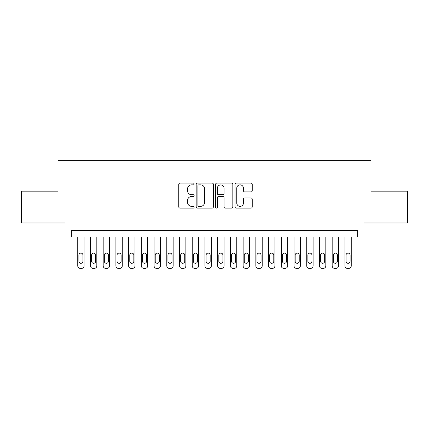 <?xml version="1.0" encoding="UTF-8"?>
<svg xmlns="http://www.w3.org/2000/svg" width="429" height="429" viewBox="0 0 429 429"><rect width="100%" height="100%" fill="white"/><g stroke="black" fill="none" stroke-linecap="round" stroke-linejoin="round"><path stroke-width="0.64" d="M194.144 183.998A0.874 0.874 0 0 0 193.27 183.124L180.003 183.124A1.249 1.249 0 0 0 178.754 184.368L178.754 206.848A1.249 1.249 0 0 0 180.003 208.097L193.27 208.097A0.874 0.874 0 0 0 194.144 207.223A0.874 0.874 0 0 0 193.27 206.349L191.554 206.349A3.995 3.995 0 0 1 187.559 202.354L187.559 200.477A3.995 3.995 0 0 1 191.554 196.482L193.27 196.482A0.874 0.874 0 0 0 194.144 195.608A0.874 0.874 0 0 0 193.27 194.734L191.554 194.734A3.995 3.995 0 0 1 187.559 190.739L187.559 188.867A3.995 3.995 0 0 1 191.554 184.872L193.27 184.872A0.874 0.874 0 0 0 194.144 183.998M250.992 191.924A1.249 1.249 0 0 0 252.241 190.674L252.241 184.368A1.249 1.249 0 0 0 250.992 183.124L236.261 183.124A1.249 1.249 0 0 0 235.012 184.368L235.012 206.848A1.249 1.249 0 0 0 236.261 208.097L250.992 208.097A1.249 1.249 0 0 0 252.241 206.848L252.241 199.228A1.249 1.249 0 0 0 250.992 197.983L244.686 197.983A1.249 1.249 0 0 0 243.441 199.228L243.441 203.008A3.341 3.341 0 0 1 240.101 206.349A3.341 3.341 0 0 1 236.76 203.008L236.76 188.208A3.341 3.341 0 0 1 240.101 184.872A3.341 3.341 0 0 1 243.441 188.208L243.441 190.674A1.249 1.249 0 0 0 244.686 191.924L250.992 191.924M357.62 236.953L363.98 236.953L363.98 222.962L407.55 222.962L407.55 191.157L370.978 191.157L370.978 160.623L58.022 160.623L58.022 191.157L21.45 191.157L21.45 222.962L65.02 222.962L65.02 236.953L357.62 236.953L357.62 230.593L71.38 230.593L71.38 236.953M213.406 184.368A1.249 1.249 0 0 0 212.157 183.124L197.426 183.124A1.249 1.249 0 0 0 196.176 184.368L196.176 206.848A1.249 1.249 0 0 0 197.426 208.097L212.157 208.097A1.249 1.249 0 0 0 213.406 206.848L213.406 184.368M216.843 183.124L231.574 183.124A1.249 1.249 0 0 1 232.824 184.368L232.824 206.848A1.249 1.249 0 0 1 231.574 208.097L225.268 208.097A1.249 1.249 0 0 1 224.024 206.848L224.024 197.731A1.249 1.249 0 0 0 222.774 196.482L218.592 196.482A1.249 1.249 0 0 0 217.342 197.731L217.342 207.223A0.874 0.874 0 0 1 216.468 208.097A0.874 0.874 0 0 1 215.594 207.223L215.594 184.368A1.249 1.249 0 0 1 216.843 183.124M198.799 184.872A0.874 0.874 0 0 0 197.925 185.746L197.925 205.475A0.874 0.874 0 0 0 198.799 206.349L200.606 206.349A3.995 3.995 0 0 0 204.606 202.354L204.606 188.867A3.995 3.995 0 0 0 200.606 184.872L198.799 184.872M224.024 188.272A3.341 3.341 0 0 0 220.683 184.931A3.341 3.341 0 0 0 217.342 188.272L217.342 193.484A1.249 1.249 0 0 0 218.592 194.734L222.774 194.734A1.249 1.249 0 0 0 224.024 193.484L224.024 188.272M84.105 236.953L84.105 265.83A2.542 2.542 0 0 1 81.558 268.377L80.287 268.377A2.542 2.542 0 0 1 77.746 265.83L77.746 236.953M82.958 261.25L82.958 255.148A2.038 2.038 0 0 0 80.925 253.11A2.038 2.038 0 0 0 78.888 255.148L78.888 261.25A2.038 2.038 0 0 0 80.925 263.288A2.038 2.038 0 0 0 82.958 261.25M96.825 236.953L96.825 265.83A2.542 2.542 0 0 1 94.283 268.377L93.007 268.377A2.542 2.542 0 0 1 90.465 265.83L90.465 236.953M95.683 261.25L95.683 255.148A2.038 2.038 0 0 0 93.645 253.11A2.038 2.038 0 0 0 91.608 255.148L91.608 261.25A2.038 2.038 0 0 0 93.645 263.288A2.038 2.038 0 0 0 95.683 261.25M109.545 236.953L109.545 265.83A2.542 2.542 0 0 1 107.003 268.377L105.732 268.377A2.542 2.542 0 0 1 103.185 265.83L103.185 236.953M108.403 261.25L108.403 255.148A2.038 2.038 0 0 0 106.365 253.11A2.038 2.038 0 0 0 104.333 255.148L104.333 261.25A2.038 2.038 0 0 0 106.365 263.288A2.038 2.038 0 0 0 108.403 261.25M122.27 236.953L122.27 265.83A2.542 2.542 0 0 1 119.723 268.377L118.452 268.377A2.542 2.542 0 0 1 115.905 265.83L115.905 236.953M121.123 261.25L121.123 255.148A2.038 2.038 0 0 0 119.09 253.11A2.038 2.038 0 0 0 117.053 255.148L117.053 261.25A2.038 2.038 0 0 0 119.09 263.288A2.038 2.038 0 0 0 121.123 261.25M134.99 236.953L134.99 265.83A2.542 2.542 0 0 1 132.448 268.377L131.172 268.377A2.542 2.542 0 0 1 128.63 265.83L128.63 236.953M133.843 261.25L133.843 255.148A2.038 2.038 0 0 0 131.81 253.11A2.038 2.038 0 0 0 129.773 255.148L129.773 261.25A2.038 2.038 0 0 0 131.81 263.288A2.038 2.038 0 0 0 133.843 261.25M147.71 236.953L147.71 265.83A2.542 2.542 0 0 1 145.168 268.377L143.897 268.377A2.542 2.542 0 0 1 141.35 265.83L141.35 236.953M146.568 261.25L146.568 255.148A2.038 2.038 0 0 0 144.53 253.11A2.038 2.038 0 0 0 142.498 255.148L142.498 261.25A2.038 2.038 0 0 0 144.53 263.288A2.038 2.038 0 0 0 146.568 261.25M160.435 236.953L160.435 265.83A2.542 2.542 0 0 1 157.888 268.377L156.617 268.377A2.542 2.542 0 0 1 154.07 265.83L154.07 236.953M159.288 261.25L159.288 255.148A2.038 2.038 0 0 0 157.255 253.11A2.038 2.038 0 0 0 155.218 255.148L155.218 261.25A2.038 2.038 0 0 0 157.255 263.288A2.038 2.038 0 0 0 159.288 261.25M173.155 236.953L173.155 265.83A2.542 2.542 0 0 1 170.608 268.377L169.337 268.377A2.542 2.542 0 0 1 166.795 265.83L166.795 236.953M172.008 261.25L172.008 255.148A2.038 2.038 0 0 0 169.975 253.11A2.038 2.038 0 0 0 167.937 255.148L167.937 261.25A2.038 2.038 0 0 0 169.975 263.288A2.038 2.038 0 0 0 172.008 261.25M185.875 236.953L185.875 265.83A2.542 2.542 0 0 1 183.333 268.377L182.062 268.377A2.542 2.542 0 0 1 179.515 265.83L179.515 236.953M184.733 261.25L184.733 255.148A2.038 2.038 0 0 0 182.695 253.11A2.038 2.038 0 0 0 180.663 255.148L180.663 261.25A2.038 2.038 0 0 0 182.695 263.288A2.038 2.038 0 0 0 184.733 261.25M198.6 236.953L198.6 265.83A2.542 2.542 0 0 1 196.053 268.377L194.782 268.377A2.542 2.542 0 0 1 192.235 265.83L192.235 236.953M197.453 261.25L197.453 255.148A2.038 2.038 0 0 0 195.42 253.11A2.038 2.038 0 0 0 193.382 255.148L193.382 261.25A2.038 2.038 0 0 0 195.42 263.288A2.038 2.038 0 0 0 197.453 261.25M211.32 236.953L211.32 265.83A2.542 2.542 0 0 1 208.773 268.377L207.502 268.377A2.542 2.542 0 0 1 204.96 265.83L204.96 236.953M210.172 261.25L210.172 255.148A2.038 2.038 0 0 0 208.14 253.11A2.038 2.038 0 0 0 206.102 255.148L206.102 261.25A2.038 2.038 0 0 0 208.14 263.288A2.038 2.038 0 0 0 210.172 261.25M224.04 236.953L224.04 265.83A2.542 2.542 0 0 1 221.498 268.377L220.227 268.377A2.542 2.542 0 0 1 217.68 265.83L217.68 236.953M222.898 261.25L222.898 255.148A2.038 2.038 0 0 0 220.86 253.11A2.038 2.038 0 0 0 218.828 255.148L218.828 261.25A2.038 2.038 0 0 0 220.86 263.288A2.038 2.038 0 0 0 222.898 261.25M236.765 236.953L236.765 265.83A2.542 2.542 0 0 1 234.218 268.377L232.947 268.377A2.542 2.542 0 0 1 230.4 265.83L230.4 236.953M235.618 261.25L235.618 255.148A2.038 2.038 0 0 0 233.58 253.11A2.038 2.038 0 0 0 231.547 255.148L231.547 261.25A2.038 2.038 0 0 0 233.58 263.288A2.038 2.038 0 0 0 235.618 261.25M249.485 236.953L249.485 265.83A2.542 2.542 0 0 1 246.938 268.377L245.667 268.377A2.542 2.542 0 0 1 243.125 265.83L243.125 236.953M248.337 261.25L248.337 255.148A2.038 2.038 0 0 0 246.305 253.11A2.038 2.038 0 0 0 244.267 255.148L244.267 261.25A2.038 2.038 0 0 0 246.305 263.288A2.038 2.038 0 0 0 248.337 261.25M262.205 236.953L262.205 265.83A2.542 2.542 0 0 1 259.663 268.377L258.392 268.377A2.542 2.542 0 0 1 255.845 265.83L255.845 236.953M261.063 261.25L261.063 255.148A2.038 2.038 0 0 0 259.025 253.11A2.038 2.038 0 0 0 256.992 255.148L256.992 261.25A2.038 2.038 0 0 0 259.025 263.288A2.038 2.038 0 0 0 261.063 261.25M274.93 236.953L274.93 265.83A2.542 2.542 0 0 1 272.383 268.377L271.112 268.377A2.542 2.542 0 0 1 268.565 265.83L268.565 236.953M273.782 261.25L273.782 255.148A2.038 2.038 0 0 0 271.745 253.11A2.038 2.038 0 0 0 269.712 255.148L269.712 261.25A2.038 2.038 0 0 0 271.745 263.288A2.038 2.038 0 0 0 273.782 261.25M287.65 236.953L287.65 265.83A2.542 2.542 0 0 1 285.103 268.377L283.832 268.377A2.542 2.542 0 0 1 281.29 265.83L281.29 236.953M286.502 261.25L286.502 255.148A2.038 2.038 0 0 0 284.47 253.11A2.038 2.038 0 0 0 282.432 255.148L282.432 261.25A2.038 2.038 0 0 0 284.47 263.288A2.038 2.038 0 0 0 286.502 261.25M300.37 236.953L300.37 265.83A2.542 2.542 0 0 1 297.828 268.377L296.552 268.377A2.542 2.542 0 0 1 294.01 265.83L294.01 236.953M299.228 261.25L299.228 255.148A2.038 2.038 0 0 0 297.19 253.11A2.038 2.038 0 0 0 295.157 255.148L295.157 261.25A2.038 2.038 0 0 0 297.19 263.288A2.038 2.038 0 0 0 299.228 261.25M313.095 236.953L313.095 265.83A2.542 2.542 0 0 1 310.548 268.377L309.277 268.377A2.542 2.542 0 0 1 306.73 265.83L306.73 236.953M311.947 261.25L311.947 255.148A2.038 2.038 0 0 0 309.91 253.11A2.038 2.038 0 0 0 307.877 255.148L307.877 261.25A2.038 2.038 0 0 0 309.91 263.288A2.038 2.038 0 0 0 311.947 261.25M325.815 236.953L325.815 265.83A2.542 2.542 0 0 1 323.268 268.377L321.997 268.377A2.542 2.542 0 0 1 319.455 265.83L319.455 236.953M324.667 261.25L324.667 255.148A2.038 2.038 0 0 0 322.635 253.11A2.038 2.038 0 0 0 320.597 255.148L320.597 261.25A2.038 2.038 0 0 0 322.635 263.288A2.038 2.038 0 0 0 324.667 261.25M338.535 236.953L338.535 265.83A2.542 2.542 0 0 1 335.993 268.377L334.717 268.377A2.542 2.542 0 0 1 332.175 265.83L332.175 236.953M337.392 261.25L337.392 255.148A2.038 2.038 0 0 0 335.355 253.11A2.038 2.038 0 0 0 333.317 255.148L333.317 261.25A2.038 2.038 0 0 0 335.355 263.288A2.038 2.038 0 0 0 337.392 261.25M351.254 236.953L351.254 265.83A2.542 2.542 0 0 1 348.713 268.377L347.442 268.377A2.542 2.542 0 0 1 344.895 265.83L344.895 236.953M350.112 261.25L350.112 255.148A2.038 2.038 0 0 0 348.075 253.11A2.038 2.038 0 0 0 346.042 255.148L346.042 261.25A2.038 2.038 0 0 0 348.075 263.288A2.038 2.038 0 0 0 350.112 261.25"/></g></svg>
